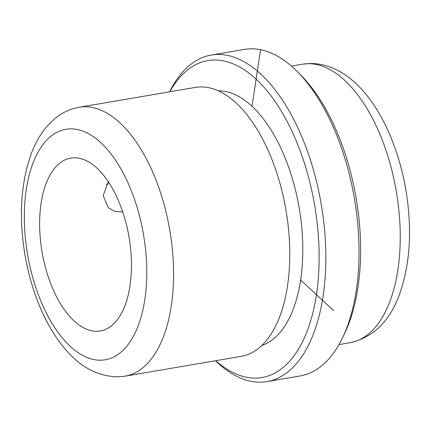 <?xml version="1.0" encoding="UTF-8"?>
<svg xmlns="http://www.w3.org/2000/svg" width="431" height="431" viewBox="0 0 431 431"><rect width="100%" height="100%" fill="white"/><g stroke="black" fill="none" stroke-linecap="round" stroke-linejoin="round"><path stroke-width="0.65" d="M108.359 181.747L103.149 195.62L108.456 207.823L114.991 211.529L122.727 211.928M106.312 184.683L108.957 182.652M74.364 157.784A87.687 44.107 -99.7 0 0 70.792 158.102A87.687 44.107 -99.7 0 0 41.5 248.445A87.687 44.107 -99.7 0 0 96.716 331.294A87.687 44.107 -99.7 0 0 100.294 330.981A87.687 44.107 -99.7 0 0 129.586 240.633A87.687 44.107 -99.7 0 0 74.364 157.784M125.092 376.166L241.301 356.335A136.406 68.615 -99.7 0 0 270.081 335.604A136.406 68.615 -99.7 0 0 285.99 210.333A136.406 68.615 -99.7 0 0 229.432 97.428A136.406 68.615 -99.7 0 0 200.97 86.922A136.406 68.615 -99.7 0 0 195.41 87.412L79.196 107.249C69.87 108.93 61.531 112.911 54.182 119.182L46.656 126.725C40.379 134.208 35.31 143.049 31.441 153.264C20.92 182.356 18.695 215.839 24.766 253.708C27.498 270.113 31.705 285.737 37.389 300.579C44.776 319.813 54.08 336.024 65.302 349.212C80.085 366.905 97.39 376.123 117.216 376.866L125.092 376.166A136.406 68.615 -99.7 0 0 170.654 235.633A136.406 68.615 -99.7 0 0 84.756 106.753A136.406 68.615 -99.7 0 0 79.196 107.249M261.816 345.495A129.586 65.183 -99.7 0 0 299.222 208.157A129.586 65.183 -99.7 0 0 218.442 90.833A129.586 65.183 -99.7 0 0 218.361 90.839M215.715 360.699A160.763 80.866 -99.7 0 0 255.448 378.095A160.763 80.866 -99.7 0 0 316.602 218.334A160.763 80.866 -99.7 0 0 214.466 59.99A160.763 80.866 -99.7 0 0 169.825 91.781M215.462 360.747A165.633 83.318 -99.7 0 0 260.216 382.205A165.633 83.318 -99.7 0 0 266.972 381.607A165.633 83.318 -99.7 0 0 322.302 210.953A165.633 83.318 -99.7 0 0 217.994 54.462A165.633 83.318 -99.7 0 0 211.244 55.06A165.633 83.318 -99.7 0 0 169.572 91.825M266.972 381.607L300.175 375.94A165.633 83.318 -99.7 0 0 342.769 337.279A165.633 83.318 -99.7 0 0 297.449 71.74A165.633 83.318 -99.7 0 0 251.198 48.795A165.633 83.318 -99.7 0 0 244.447 49.393L211.244 55.06M342.769 337.279L344.848 332.904A160.763 80.866 -99.7 0 0 300.865 75.177L297.449 71.74M252.011 106.258L260.604 49.441M300.628 280.005L333.713 310.719M70.641 128.864A116.92 58.81 -99.7 0 0 26.167 245.056A116.92 58.81 -99.7 0 0 100.445 360.214A116.92 58.81 -99.7 0 0 144.918 244.027A116.92 58.81 -99.7 0 0 70.641 128.864M302.497 64.197L310.573 63.481C357.854 63.756 394.3 122.91 405.873 189.942C412.424 229.771 410.161 264.952 399.084 295.483C389.225 321.79 372.869 337.538 350.031 342.72A141.276 71.067 -99.7 0 0 397.226 197.166A141.276 71.067 -99.7 0 0 308.257 63.686A141.276 71.067 -99.7 0 0 302.497 64.197L291.415 66.088M350.031 342.72L338.949 344.611"/></g></svg>
